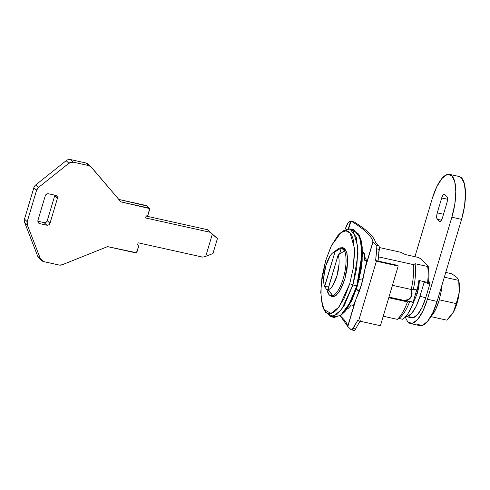 <?xml version="1.0" encoding="UTF-8"?>
<svg xmlns="http://www.w3.org/2000/svg" width="490" height="490" viewBox="0 0 490 490"><rect width="100%" height="100%" fill="white"/><g stroke="black" fill="none" stroke-linecap="round" stroke-linejoin="round"><path stroke-width="0.73" d="M437.245 212.881L443.511 214.271L437.245 212.881L441.692 197.966C442.678 195.057 443.677 193.881 444.681 194.426L446.868 196.508C447.682 197.691 447.695 199.828 446.892 202.921L442.446 217.836C441.459 220.739 440.461 221.921 439.457 221.37L437.27 219.287C436.455 218.105 436.449 215.968 437.245 212.881L441.692 197.966L447.499 199.252L441.692 197.966L443.18 194.867L444.681 194.426L446.868 196.508L447.499 198.983L446.892 202.921L442.446 217.836L440.957 220.929L439.457 221.37L440.179 221.529L439.457 221.37L437.27 219.287L441.453 220.218L437.27 219.287L436.639 216.819L437.245 212.881M439.922 221.584L439.457 221.37M419.366 325.476A34.355 11.84 -77.5 0 0 437.105 301.417L427.415 299.268L451.872 217.229L454.812 204.152L455.81 191.645L454.72 181.612L451.7 175.585L447.217 174.471L441.949 178.446L436.7 186.911L432.266 198.566A34.355 11.84 102.5 0 1 450.004 174.501A34.355 11.84 102.5 0 1 451.872 217.229L461.555 219.379L437.105 301.417L427.415 299.268L451.872 217.229L461.555 219.379A34.355 11.84 -77.5 0 0 459.687 176.651M405.212 317.122L407.98 322.249L412.464 323.363L417.731 319.382L422.98 310.923L427.415 299.268A34.355 11.84 102.5 0 1 409.683 323.333M432.266 198.566L414.938 256.693L432.266 198.566M417.67 324.398L422.153 325.513L427.421 321.532L432.67 313.073L437.105 301.417L461.555 219.379L464.502 206.302L465.5 193.795L464.41 183.762L461.39 177.729L458.977 176.461M428.627 281.272L429.902 282.485L428.536 282.185L429.902 282.485L428.627 281.272M411.569 317.826A28.543 9.831 -77.5 0 0 425.755 297.687L419.942 296.401A28.543 9.831 102.5 0 1 405.757 316.534L407.521 316.418L411.9 313.11L416.261 306.085L419.942 296.401L424.095 282.479L429.908 283.765L425.755 297.687L419.942 296.401L424.095 282.479L424.089 281.193M409.609 316.779L413.333 317.704L417.713 314.402L422.074 307.371L425.755 297.687L429.908 283.765L429.902 282.485A1.06 0.361 -77.5 0 1 429.908 283.765L424.095 282.479A1.06 0.361 102.5 0 0 424.211 281.658M40.443 258.873A5.286 4.857 -46.4 0 1 37.706 256.227A5.286 4.857 133.6 0 0 38.808 257.881L41.521 260.46A5.286 4.857 -46.4 0 0 43.684 261.605L59.168 265.041A5.286 4.857 -46.4 0 0 62.175 264.778L107.573 246.623L135.669 252.858A1.06 0.974 -46.4 0 0 136.937 252.074L138.639 246.36L137.635 244.547L138.149 242.807L202.756 257.134L205.727 256.362L212.96 253.52L217.407 238.606L207.454 229.688L216.262 237.521L207.454 229.688L212.335 234.189L205.727 256.362L202.756 257.134L138.149 242.807L137.635 244.547L138.639 246.36L136.441 252.718L107.573 246.623L62.175 264.778L59.168 265.041L43.684 261.605L40.419 258.812L27.318 224.953L27.213 221.701L36.579 190.279L38.49 187.468L68.906 163.262L73.322 162.172L88.812 165.608L91.293 167.09L120.914 201.88L149.609 208.55L147.98 215.037L146.081 216.206L145.561 217.946L210.167 232.272L145.561 217.946L146.081 216.206L147.98 215.037L149.683 209.316A1.06 0.974 -46.4 0 0 149.009 208.109L120.914 201.88L90.619 166.447M48.455 193.758L46.526 194.107L45.288 195.706L37.883 220.567L38.067 222.478L39.561 223.587L46.826 225.198L48.755 224.855L49.992 223.25L57.404 198.395L57.214 196.478L55.719 195.369L48.455 193.758L55.719 195.369L56.803 195.945L57.404 198.395L49.992 223.25C49.392 224.714 48.332 225.369 46.826 225.198L39.561 223.587L38.477 223.017L37.883 220.567L45.288 195.706C45.895 194.242 46.948 193.593 48.455 193.758M90.975 166.747L88.261 164.162A5.286 4.857 133.6 0 0 86.099 163.023L88.812 165.608L73.322 162.172L70.609 159.587A5.286 4.857 133.6 0 0 66.193 160.677L68.906 163.262L38.49 187.468L35.776 184.883A5.286 4.857 133.6 0 0 33.865 187.695L36.579 190.279L27.213 221.701L24.5 219.116A5.286 4.857 133.6 0 0 24.598 222.368L27.318 224.953L40.419 258.812L37.706 256.227L24.598 222.368A5.286 4.857 -46.4 0 1 24.5 219.116L33.865 187.695A5.286 4.857 -46.4 0 1 35.776 184.883L66.193 160.677A5.286 4.857 -46.4 0 1 70.609 159.587L86.099 163.023A5.286 4.857 -46.4 0 1 88.58 164.505M146.737 205.763A1.06 0.974 133.6 0 0 146.296 205.524L118.831 199.436L146.896 205.965M146.234 216.114L207.454 229.688L146.234 216.114M47.273 220.672L54.684 195.81L57.404 198.395L54.684 195.81L54.794 195.167M44.112 222.613L37.773 221.211L44.112 222.613L46.826 225.198L44.112 222.613C45.619 222.785 46.673 222.135 47.279 220.665L49.992 223.25L47.279 220.665L54.684 195.81M146.296 205.524L149.009 208.109L146.296 205.524M41.521 260.466A5.286 4.857 -46.4 0 1 40.419 258.812L37.706 256.227L24.598 222.368L27.318 224.953A5.286 4.857 -46.4 0 1 27.213 221.701L24.5 219.116L33.865 187.695L36.579 190.279A5.286 4.857 -46.4 0 1 38.49 187.468L35.776 184.883L66.193 160.677L68.906 163.262A5.286 4.857 -46.4 0 1 73.322 162.172L70.609 159.587L86.099 163.023L88.812 165.608A5.286 4.857 -46.4 0 1 90.969 166.747A5.286 4.857 -46.4 0 1 91.293 167.09M37.852 221.964L39.561 223.587L37.852 221.964M205.727 256.362L212.96 253.52L217.407 238.606L212.335 234.189L205.727 256.362M417.155 293.743A18.761 6.462 -77.5 0 0 419.299 280.568L418.76 286.601L417.155 293.743L416.488 293.816L417.155 293.743L413.468 302.459M341.365 247.854L339.515 254.065L341.365 247.854A24.58 8.471 102.5 0 1 344.531 250.874A24.58 8.471 102.5 0 1 343.245 278.559A24.58 8.471 -77.5 0 0 344.531 250.874L338.155 254.941A19.294 6.646 102.5 0 1 336.893 276.054A19.294 6.646 102.5 0 1 327.939 289.688L332.802 295.715A24.58 8.471 -77.5 0 0 343.245 278.559A24.58 8.471 102.5 0 1 332.802 295.715A24.58 8.471 102.5 0 1 330.897 295.874A24.58 8.471 102.5 0 1 327.081 290.276L324.552 286.466A19.294 6.646 102.5 0 1 325.887 265.568A19.294 6.646 102.5 0 1 332.851 252.797A19.294 6.646 102.5 0 1 334.988 251.921L341.365 247.854L344.531 250.874L338.155 254.941C338.976 257.201 339.27 260.282 339.037 264.184L336.893 276.054L332.661 285.725C331.007 288.236 329.433 289.559 327.939 289.688L338.155 254.941L327.933 289.223L332.802 295.715L329.341 295.005L327.081 290.276L327.933 289.265L327.081 290.276L324.552 286.466C323.774 284.175 323.51 281.101 323.755 277.248L325.887 265.568L330.205 255.774C331.889 253.25 333.482 251.97 334.988 251.921L324.552 286.466L328.582 287.054L324.766 286.209L334.988 251.921L341.365 247.854A24.58 8.471 -77.5 0 0 338.063 248.957M344.85 279.031L339.987 290.576L336.244 295.286L332.251 296.72L330.627 295.807L333.923 296.634L337.775 293.731L341.61 287.544L344.85 279.031L347 269.469L347.729 260.331L346.932 252.999L344.727 248.589L341.45 247.781L343.123 247.695L346.724 252.252L347.716 261.599L344.85 279.031M341.205 315.101L345.107 311.426L351.808 300.621L357.467 285.737L356.8 285.811L361.932 254.616L360.156 237.895L353.713 229.743L349.836 228.885L356.279 237.038L358.061 253.759L352.929 284.947L357.467 285.737L362.153 261.329L362.202 246.789L358.582 234.036L361.651 245.925L361.596 260.815L356.8 285.811L350.571 301.944L340.483 315.634L332.398 316.675L334.26 317.465L341.395 314.911L348.102 306.477L356.8 285.811L352.929 284.947L356.708 268.275L357.951 247.358L353.357 231.176L348.813 228.763L343.613 230.717L340.985 232.652L345.879 230.808L350.154 233.081L354.484 248.314L353.308 268.006L349.75 283.692L352.929 284.947L349.75 283.692L339.055 306.918L330.952 313.453L323.951 309.447L321.06 298.263L321.115 284.243L325.623 260.723L331.491 245.533L340.985 232.652M342.283 231.807L349.836 228.885M351.698 229.675L358.582 234.036M392.453 285.315L411.202 289.474L413.352 289.223L417.229 290.08A33.559 11.564 -77.5 0 0 418.877 280.476L427.592 282.411A33.559 11.564 -77.5 0 0 427.648 266.499L415.048 263.706A33.559 11.564 102.5 0 1 413.352 289.223L417.229 290.08L418.877 280.476L427.592 282.411L428.53 282.24A31.979 11.019 -77.5 0 0 428.113 265.886A31.979 11.019 102.5 0 1 428.53 282.24L427.592 282.411A33.559 11.564 102.5 0 0 427.648 266.499L428.113 265.886L420.512 258.647L428.113 265.886L427.648 266.499L415.048 263.706L413.646 264.667A36.995 12.746 102.5 0 1 411.202 289.474L413.352 289.223A33.559 11.564 -77.5 0 0 415.048 263.706L413.646 264.667L378.501 256.876L413.646 264.667A36.995 12.746 -77.5 0 1 411.202 289.474L392.453 285.315M416.812 289.682L413.107 302.116L405.91 300.517L413.107 302.116L416.812 289.682M379.327 247.524L400.587 252.234L405.481 254.592L418.074 257.385L405.481 254.592L400.587 252.234L379.327 247.524M398.799 318.408L402.621 319.26A33.559 11.564 -77.5 0 0 413.523 302.508L409.646 301.65L407.496 301.901L388.748 297.742L407.496 301.901A36.995 12.746 102.5 0 1 397.341 319.358A36.995 12.746 -77.5 0 0 407.496 301.901L409.646 301.65A33.559 11.564 102.5 0 1 398.744 318.396L397.341 319.358L383.235 316.234L397.341 319.358L398.339 318.745M356.879 289.878L359.311 291.213L356.61 289.621M347.465 308.296L348.176 308.455A36.995 12.746 -77.5 0 0 351.214 304.964L353.48 305.466L351.214 304.964A36.995 12.746 102.5 0 1 348.176 308.455L347.465 308.296M364.48 253.765L362.49 251.872L364.48 253.765L362.502 253.33L364.48 253.765A36.995 12.746 -77.5 0 1 364.554 260.221L364.48 253.765M359.182 279.386L363.017 278.792L359.182 279.398M366.734 260.704L364.554 260.221L366.734 260.704M331.356 295.978L332.091 296.677M398.297 318.776L399.497 317.894A33.559 11.564 -77.5 0 0 409.646 301.65L413.523 302.508L413.107 302.116L413.523 302.508L408.274 313.177C406.375 316.099 404.489 318.126 402.621 319.26L398.836 318.414M323.951 309.447L325.513 312.314L332.955 316.571L341.561 309.625L352.929 284.947L344.225 305.619L337.524 314.047L330.382 316.601L324.766 310.758M325.623 260.723L331.081 246.372L337.543 235.96C339.784 233.307 341.947 231.678 344.029 231.066C346.105 230.453 347.943 230.913 349.548 232.432C351.146 233.957 352.384 236.431 353.259 239.855L354.601 252.203L353.37 267.601L349.75 283.692L344.292 298.043L337.83 308.455C335.589 311.107 333.427 312.736 331.35 313.349C329.268 313.961 327.43 313.508 325.832 311.983C324.233 310.458 322.996 307.983 322.12 304.56L320.772 292.212L322.004 276.819L325.623 260.723M340.483 315.634L341.536 314.862L351.385 301.491L357.467 285.737L361.222 269.035L362.502 253.067L361.112 240.253L359.017 234.839M420.512 258.647L418.074 257.385L420.512 258.647M359.544 291.268L358.582 290.35L359.55 290.564L358.582 290.35L359.544 291.268M388.944 297.087L403.87 300.394L408.697 299.525L411.778 295.525A6.609 6.07 -46.4 0 1 403.87 300.394L388.944 297.087M356.42 289.376L358.57 290.35M410.093 289.229A6.609 6.07 -46.4 0 1 410.847 290.025A6.609 6.07 -46.4 0 1 411.778 295.525L411.318 290.735L410.13 289.235M451.621 314.843L453.299 312.265L451.841 314.543L446.862 320.166L430.912 316.626L446.862 320.166L453.299 312.265A21.144 7.283 -77.5 0 0 457.066 303.089L456.27 303.592L453.299 312.265L456.27 303.592L439.316 299.837L456.27 303.592L459.222 292.377L458.72 280.39L444.32 277.199L458.72 280.39L456.968 277.463L451.755 273.757L445.747 272.428L451.755 273.757L456.968 277.463L458.72 280.39L459.222 292.377L459.063 282.24M451.988 314.335A21.144 7.283 -77.5 0 0 453.299 312.265L457.066 303.089L459.222 292.377L456.27 303.592L457.066 303.089A21.144 7.283 -77.5 0 0 459.222 292.377A21.144 7.283 -77.5 0 0 459.093 282.43L458.683 280.158M350.607 221.1L350.938 221.168L348.672 228.757L350.938 221.168L350.607 221.1L348.323 228.769L350.607 221.1L347.918 223.091L345.474 228.579A10.572 3.644 102.5 0 1 350.607 221.1L352.016 221.627C358.453 225.621 363.445 229.326 366.986 232.756C370.526 236.192 372.498 239.224 372.902 241.864A2.64 0.502 16.6 0 0 373.013 242.036L364.744 269.788A39.114 13.475 102.5 0 1 361.32 285.162A39.114 13.475 102.5 0 1 356.089 298.808L347.704 326.389A2.64 0.502 16.6 0 0 347.82 326.56L356.089 298.808L347.82 326.56L351.103 329.684L352.059 329.739L357.859 320.16L358.613 320.877L380.412 325.709L398.192 266.052L380.412 325.709L358.613 320.877L376.4 261.213L358.613 320.877M353.437 305.582L355.544 300.088L347.704 326.389L340.219 315.823L341.787 317.281C345.327 320.711 347.3 323.749 347.704 326.389A2.64 0.502 -163.4 0 0 347.82 326.56L351.103 329.684A5.286 1.819 102.5 0 0 351.452 329.874L353.866 330.413A5.286 1.819 -77.5 0 0 355.575 328.98L353.149 328.447A5.286 1.819 102.5 0 1 351.452 329.874M350.938 221.168L354.515 222.184A147.355 28.144 -163.4 0 1 375.438 242.575L378.721 245.704L379.278 247.089L378.066 261.035L397.439 265.329L398.192 266.052L376.4 261.213L375.64 260.496L376.859 246.55L376.302 245.165L373.013 242.036L376.302 245.165A5.286 1.819 102.5 0 1 376.865 248.896L375.64 260.496L376.4 261.213L398.192 266.052L397.439 265.329L375.64 260.496L378.066 261.035L379.291 249.435L376.865 248.896L379.291 249.435A5.286 1.819 -77.5 0 0 378.721 245.704L376.302 245.165L378.721 245.704L375.438 242.575C375.028 239.91 373.055 236.848 369.509 233.393C365.963 229.939 360.965 226.202 354.515 222.184L352.016 221.627C365.001 229.724 371.965 236.474 372.902 241.864L364.744 269.788L373.013 242.036A2.64 0.502 -163.4 0 1 372.902 241.864L365.062 268.165L366.771 260.833L364.591 256.631L366.771 260.833M357.859 320.16L353.149 328.447L355.575 328.98L360.003 321.183M353.529 330.223L354.478 330.278L355.575 328.98L360.279 320.699M364.744 269.788L361.32 285.162L356.089 298.808M354.515 222.184L353.027 221.639M439.199 300.229L435.788 309.196L430.655 316.883A26.429 9.108 -77.5 0 0 439.199 300.229L441.466 290.172L442.09 284.69M410.173 323.474L419.863 325.623M449.508 174.36L459.197 176.51M411.435 317.796L405.622 316.509M146.731 205.751L149.444 208.336M344.733 248.595L341.555 247.891M332.894 252.76L338.149 248.896M334.26 317.465L330.382 316.601M334.088 296.585L330.915 295.88M353.315 221.694L350.84 221.143"/></g></svg>
